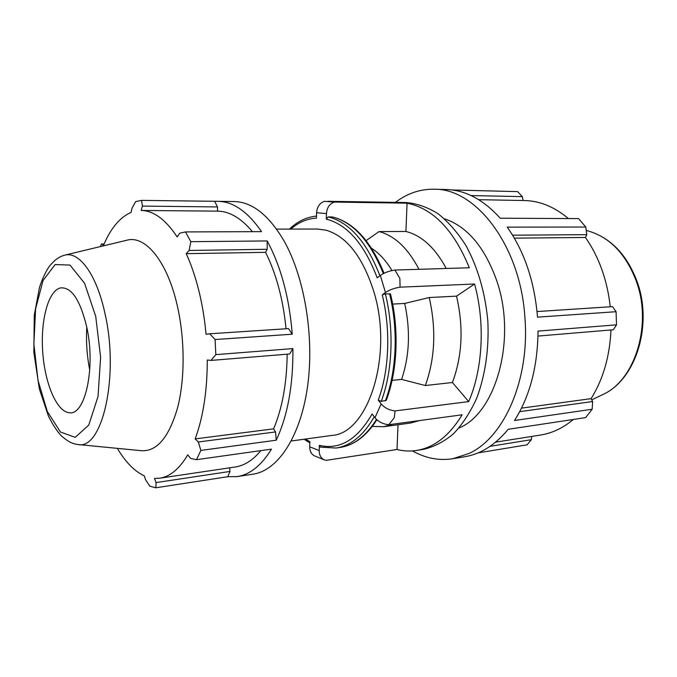 <?xml version="1.0" encoding="UTF-8"?>
<svg xmlns="http://www.w3.org/2000/svg" width="677" height="677" viewBox="0 0 677 677"><rect width="100%" height="100%" fill="white"/><g stroke="black" fill="none" stroke-linecap="round" stroke-linejoin="round"><path stroke-width="1.02" d="M252.403 231.669C241.105 218.129 229.486 211.283 217.529 211.131L141.155 210.462C153.569 210.649 165.577 219.466 177.171 236.925L179.718 233.184L185.481 231.932L261.534 231.636C247.765 211.698 233.277 201.602 218.053 201.331L141.552 200.384L142.407 206.087L217.512 206.934L214.761 201.45M217.529 211.131L217.512 206.934M292.244 334.193L288.495 328.616L209.701 333.786L215.108 339.541L292.244 334.193C289.316 297.499 280.947 266.408 267.161 240.936L190.829 241.681L189.12 250.456L267.195 249.288L267.161 240.936M286.049 328.777C283.113 299.31 276.275 273.83 265.545 252.335L267.195 249.288M275.522 431.943L198.336 441.988L200.866 450.417L276.233 440.202L275.522 431.943L273.593 428.846C282.301 408.206 286.82 383.317 287.166 354.189M276.233 440.202C287.683 415.686 293.234 385.145 292.896 348.587L215.819 354.638L210.962 360.426L289.638 353.986L292.896 348.587M229.977 471.446L156.125 482.583L155.812 487.787L227.76 476.718L229.977 471.446L229.647 467.824M227.76 476.718L237.195 476.608C249.974 474.628 261.407 465.471 271.477 449.13L196.465 459.683L190.626 458.431L187.741 454.842C179.422 468.882 170.062 476.676 159.679 478.216L154.458 478.444L156.125 482.583M159.679 478.216L235.215 466.995C244.405 465.641 252.953 460.182 260.865 450.62M273.593 428.846L195.162 438.891C203.21 417.184 207.247 390.883 207.28 359.995L210.962 360.426M198.336 441.988L195.162 438.891M209.701 333.786L206.045 334.26C204.674 319.121 202.288 304.625 198.877 290.788C195.441 276.978 191.227 264.614 186.226 253.672L189.12 250.456M265.545 252.335L186.226 253.672M141.155 210.462L142.407 206.087M395.453 202.364C407.148 193.436 419.977 189.052 433.94 189.213L446.245 189.526C465.412 190.059 483.395 199.613 500.193 218.206L578.632 218.62L585.774 227.032L507.242 227.133C524.463 251.607 534.551 281.615 537.513 317.149L616.07 311.708L616.519 324.833L538.029 331.104C537.656 366.57 529.82 396.367 514.52 420.493L592.155 409.246L585.647 417.616L508.182 429.294C495.285 444.933 480.831 454.072 464.82 456.73L452.676 458.744C438.781 460.842 425.393 458.227 412.496 450.907M478.097 452.879L527.061 444.831L531.335 439.686L490.08 446.329M433.94 189.213C475.846 188.164 520.655 245.81 524.946 318.021C529.888 379.983 503.815 437.926 468.89 453.531L452.676 458.744M471.082 195.551L522.322 196.652L517.634 191.616L452.075 189.975M522.322 196.652L523.118 200.51M478.732 199.69L524.379 200.536C539.73 200.841 554.412 206.849 568.435 218.569M512.599 235.198L586.798 234.665L585.774 227.032M514.359 238.143L585.444 237.475C592.062 246.885 597.52 257.539 601.811 269.438C606.05 281.302 608.851 293.75 610.222 306.791M586.798 234.665L585.444 237.475M616.07 311.708L612.524 306.639L537.039 311.547M537.978 336.063L613.311 329.767L616.519 324.833M521.51 408.138L591.089 398.643L592.646 401.529L519.708 411.658M610.984 329.961C609.732 356.542 603.097 379.442 591.089 398.643M592.155 409.246L592.646 401.529M309.711 446.82C309.753 451.39 311.479 454.462 314.89 456.044L324.385 459.869C320.957 458.278 319.231 455.164 319.197 450.543L309.711 446.82L309.863 441.683L305.386 439.051M398.017 424.758L397.01 449.503L326.246 460.335L324.385 459.869M397.01 449.503C403.467 451.127 409.966 451.449 416.507 450.45C434.211 447.615 449.41 435.726 462.112 414.798L388.793 424.724L394.242 417.768L395.097 410.914C389.36 410.321 384.714 407.977 381.151 403.881L374.982 417.734L372.105 413.952C357.338 439.678 339.752 450.146 319.358 445.348L320.492 447.15M319.358 445.348L319.197 450.543M374.982 417.734C378.494 421.839 383.097 424.166 388.793 424.724M395.097 410.914L468.704 401.596L452.414 382.513L425.325 385.535L401.588 379.399L392.076 380.398M290.797 229.088C298.608 222.259 307.146 218.612 316.43 218.146L316.591 212.705L326.449 213.593L326.28 219.111C347.352 224.552 364.328 244.126 377.191 277.841L380.356 275.429L385.441 292.523L382.243 294.884C390.891 329.885 389.199 370.844 378.231 400.115L381.236 401.41L386.279 400.327M378.231 400.115L381.151 403.881M392.677 304.091L404.711 303.448L429.21 297.525L456.526 296.145L474.569 284.018L400.09 287.166L399.853 278.374L394.919 270.038L469.33 267.77C453.759 229.926 433.001 208.398 407.063 203.176L334.404 202.068L324.478 201.323C319.73 202.948 317.107 206.739 316.591 212.705M385.441 292.523C389.317 289.908 394.2 288.123 400.09 287.166M390.477 293.945L385.374 293.852L382.243 294.884M326.449 213.593C326.974 207.56 329.631 203.718 334.404 202.068M384.037 273.254C370.928 241.097 353.758 222.335 332.525 216.97L328.159 216.911L326.28 219.111M407.063 203.176L405.904 231.466L379.052 231.585L366.113 240.606M327.939 201.306L406.115 202.533C416.888 203.472 427.542 207.204 438.078 213.737C448.318 221.87 457.635 232.524 466.021 245.692C477.869 267.542 485.138 292.608 487.821 320.881C489.192 348.672 485.231 375.667 476.633 398.364C470.151 412.572 462.399 424.411 453.378 433.881C443.85 441.81 433.822 446.981 423.277 449.401L416.507 450.45M474.569 284.018C485.299 322.971 482.803 369.16 468.704 401.596M456.526 296.145C463.711 327.093 462.34 355.882 452.414 382.513M419.613 420.552L410.194 423.1L383.715 426.705L372.282 426.417M405.904 231.466C421.678 235.469 435.125 247.799 446.245 268.473M379.052 231.585C394.64 235.655 407.943 248.231 418.978 269.302M429.21 297.525C436.377 329.081 435.083 358.421 425.325 385.535M393.007 424.149L383.715 426.705M276.555 229.122L317.268 229.029L325.942 230.146C346.582 236.265 362.474 256.524 373.611 290.924C393.811 354.74 368.178 433.932 331.62 435.455L291.279 440.989M371.563 248.298C379.162 253.13 385.958 260.552 391.941 270.572M404.711 303.448C410.575 330.596 409.534 355.916 401.588 379.399M394.919 270.038C389.047 270.961 384.189 272.755 380.356 275.429M86.614 326.466C96.032 367.416 85.048 416.66 68.885 412.648C56.428 411.176 44.809 382.996 42.71 351.828C40.476 320.661 48.084 291.144 60.219 287.97C71.144 286.549 79.945 299.386 86.614 326.466M64.662 255.17L126.997 240.191C144.996 235.071 166.652 260.45 176.824 303.711C184.872 337.214 185.176 377.817 177.78 407.029C169.258 436.919 157.208 451.483 141.637 450.721L77.821 444.51C102.278 450.603 119.617 375.608 104.825 312.892C96.481 274.219 79.107 251.015 64.662 255.17C60.363 256.397 56.089 258.284 49.159 266.51C45.444 272.162 42.219 279.119 39.494 287.378L34.273 315.228L33.85 352.319L39.376 389.047L48.405 416.033C52.349 424.005 56.555 430.513 61.023 435.548C68.876 442.572 73.37 443.892 77.821 444.51M104.097 243.982L101.372 244.008L104.013 244.16M237.195 476.608L253.215 474.128C277.553 470.6 300.165 437.452 307.4 387.557C314.653 337.738 304.752 277.401 283.942 240.767C268.744 215.041 252.182 201.974 234.267 201.568L218.053 201.331M155.812 487.787L149.862 486.188L145.614 479.849L144.294 475.863C134.41 471.209 125.431 462.036 117.358 448.36M215.108 339.541L215.819 354.638M200.866 450.417L196.465 459.683M100.45 246.572L101.372 244.008M103.276 245.895C110.546 228.462 119.821 217.292 131.118 212.375L132.04 208.135L135.688 201.594L141.552 200.384M185.481 231.932L190.829 241.681M102.769 246.013L102.786 244.177M444.467 218.798C467.291 226.49 484.69 247.088 496.681 280.583C517 338.576 496.097 413.088 459.014 427.991M573.267 419.486C563.103 428.008 552.246 433.178 540.678 435.015L495.589 442.174M531.75 436.437L531.335 439.686M89.745 370.107C86.961 355.933 85.971 341.631 86.766 327.211M381.236 401.41C392.525 371.538 394.276 329.614 385.374 293.852M320.509 447.15L336.054 448.039C350.83 445.804 363.557 435.379 374.254 416.77M379.932 275.751C366.739 241.884 349.484 222.268 328.159 216.911M389.529 293.666C398.44 329.318 396.663 371.123 385.34 400.919M376.505 419.41C366.071 436.03 353.919 445.373 340.04 447.455L336.054 448.039M332.204 216.936C353.081 222.107 370.124 241.004 383.334 273.601M95.719 316.371L100.611 357.295L98.03 396.494L88.789 425.046L75.249 437.334L60.481 432.053L47.331 411.54L37.997 380.33L33.875 344.077L35.61 308.797L43.049 280.464L55.167 264.555L69.976 265.071L84.591 283.282L95.719 316.371M635.788 279.813C652.941 323.784 635.238 380.677 602.428 394.725C636.245 379.915 653.449 323.741 636.566 280.193C626.758 255.119 611.602 239.023 591.106 231.898C610.959 238.693 625.853 254.67 635.788 279.813M304.032 439.238L309.829 442.885M386.296 400.302C397.551 370.632 399.295 329.31 390.485 293.979M376.877 419.748C366.443 436.047 354.164 445.28 340.04 447.455M591.106 231.898L586.223 230.341M602.428 394.725L591.74 399.853M316.489 216.081C306.529 217.055 297.508 221.396 289.426 229.097"/></g></svg>
